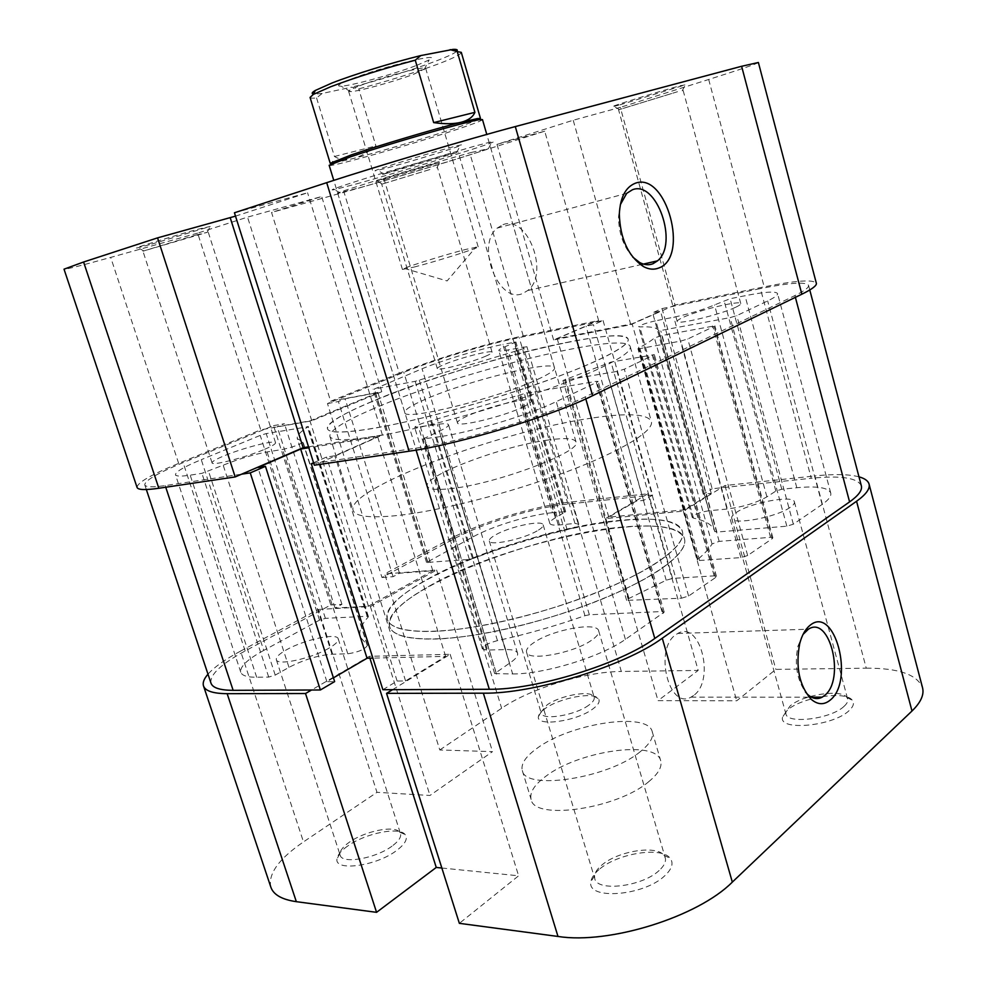<?xml version="1.0" encoding="UTF-8"?>
<svg xmlns="http://www.w3.org/2000/svg" width="987" height="987" viewBox="0 0 987 987"><rect width="100%" height="100%" fill="white"/><g stroke="black" fill="none" stroke-linecap="round" stroke-linejoin="round"><path stroke-width="0.74" stroke-dasharray="4.93 3.7" d="M619.824 104.869L685.41 84.833L680.105 85.77C658.86 91.409 601.675 109.249 613.877 106.386L619.824 104.869M677.501 91.729L618.565 109.816L677.501 91.729M388.076 167.716C409.383 161.979 451.923 149.025 460.139 145.755C464.272 144.127 461.114 144.694 450.664 147.482C421.794 155.156 361.785 174.008 377.602 170.369L388.076 167.716M448.246 154.367L456.599 152.701L382.648 174.502C380.587 174.378 426.865 160.153 448.246 154.367M151.739 244.122L210.206 226.442L197.289 229.403C171.146 236.596 127.323 250.155 137.97 247.737L151.739 244.122M195.87 235.054L207.208 232.34L142.942 251.167L195.87 235.054M385.744 179.042L439.536 162.707L431.664 164.484C411.197 170.109 368.607 183.261 377.293 181.25L385.744 179.042M429.937 169.517L381.698 184.211L429.937 169.517M356.319 183.94C397.687 172.577 477.893 148.198 491.44 142.807C497.645 140.351 491.637 141.585 473.415 146.508L373.16 176.007C339.442 186.568 326.512 191.108 334.371 189.627L356.319 183.94M471.28 152.467L488.368 148.716C475.746 153.577 399.772 176.611 360.773 187.444L337.714 193.267C332.915 193.415 428.222 164.261 471.28 152.467M503.025 224.641C527.885 214.747 549.784 274.176 527.7 290.536L523.024 293.336C499.138 304.971 475.191 245.59 497.14 228.133L503.025 224.641M522.666 407.125C528.625 404.288 531.475 402.227 531.203 400.919C531.08 396.169 486.825 406.792 466.814 416.255C460.349 419.241 457.24 421.437 457.462 422.843C456.969 427.729 502.963 416.724 522.666 407.125M264.627 449.307C272.079 446.124 275.718 443.94 275.546 442.744C275.533 439.548 242.481 448.036 223.691 456.006C215.845 459.288 211.971 461.583 212.069 462.866C211.736 466.148 245.985 457.351 264.627 449.307M485.345 356.344C489.984 354.37 492.229 353.013 492.106 352.26C492.316 349.571 459.658 357.911 444.545 364.351C439.634 366.399 437.229 367.83 437.315 368.62C436.772 371.396 470.392 362.834 485.345 356.344M735.87 307.154C739.3 305.538 740.941 304.354 740.781 303.614C741.003 299.875 697.871 310.325 682.597 317.617C678.846 319.344 677.033 320.602 677.181 321.404C676.379 325.254 720.88 314.52 735.87 307.154M537.582 379.415C549.377 373.987 555.027 370.137 554.521 367.843C553.892 359.367 466.333 381.044 425.138 399.39C411.283 405.435 404.51 409.79 404.806 412.48C402.869 421.535 497.608 398.255 537.582 379.415M374.073 408.458C344.278 421.153 329.535 430.418 329.843 436.266C331.632 443.373 371.593 439.363 431.812 424.41C491.908 409.506 562.676 385.757 599.664 368.385C621.193 358.17 631.396 350.953 630.274 346.708C626.387 330.139 457.203 372.296 374.073 408.458M371.926 401.499C342.07 414.059 327.265 423.164 327.499 428.802C329.202 435.649 369.101 431.344 429.333 416.267C489.453 401.253 560.308 377.577 597.394 360.415C618.972 350.336 629.225 343.254 628.151 339.17C624.438 323.242 455.229 365.708 371.926 401.499M399.303 373.234L330.657 401.277L271.561 212.489L344.031 192.255L399.303 373.234C431.455 360.008 487.788 343.057 523.233 335.925L598.628 320.565L544.725 131.197L496.979 144.361L573.213 120.229L620.305 107.361L675.009 305.02L764.197 286.847C796.065 280.456 813.436 279.259 816.348 283.257M758.386 62.489C756.832 63.834 740.275 69.497 708.691 79.478L620.305 107.361M137.07 487.455C137.107 482.791 150.962 474.759 178.647 463.372L260.728 429.838L197.647 233.129L247.552 217.128L321.688 196.512L271.561 212.489M197.647 233.129L110.704 257.397C81.329 265.577 65.771 269.513 64.019 269.18M234.437 212.773L307.586 192.786L235.498 216.141M544.725 131.197L470.256 154.688C435.292 165.742 377.959 182.805 344.031 192.255M330.657 401.277L381.759 391.716L311.793 420.807L260.728 429.838M675.009 305.02L630.779 324.661L553.608 339.947L598.628 320.565M308.524 446.84L382.413 434.983L314.347 465.222M620.342 204.642L618.528 216.659C618.639 232.944 623.377 246.417 632.741 257.076M382.413 434.983L307.586 192.786M630.779 324.661L573.213 120.229M553.608 339.947L496.979 144.361M381.759 391.716L321.688 196.512M311.793 420.807L247.552 217.128M803.036 634.407L797.94 646.189C794.362 664.14 796.879 679.414 805.478 692.023M599.01 869.609C594.125 873.779 591.435 877.825 590.917 881.736C586.525 900.341 643.684 896.196 664.769 875.765C672.024 868.967 673.825 863.144 670.161 858.295C661.537 846.155 616.998 853.447 599.01 869.609M659.094 870.534C642.327 886.622 596.95 892.1 594.766 878.652L594.532 875.864C594.951 872.459 597.308 868.93 601.589 865.291C617.331 851.152 656.503 844.736 663.93 855.322L665.25 857.802C666.262 861.639 664.214 865.883 659.094 870.534M787.33 710.171L782.543 717.167C778.472 731.33 833.151 726.284 849.128 710.591C853.397 706.643 854.471 703.225 852.349 700.338C845.884 690.32 801.444 697.229 787.33 710.171M844.021 706.371C831.116 718.955 787.034 724.458 785.899 713.885L785.788 712.207L789.958 706.112C802.32 694.799 841.368 688.716 846.895 697.451L847.673 698.981C848.24 701.202 847.019 703.669 844.021 706.371M545.157 708.543C540.999 711.467 538.754 714.156 538.433 716.587C535.793 727.024 576.667 721.411 592.953 708.863C598.517 704.718 600.33 701.301 598.393 698.636C593.705 691.505 559.592 697.945 545.157 708.543M588.795 705.162C575.507 715.316 542.208 720.794 541.234 713.132L541.123 711.972L546.995 704.965C559.641 695.699 589.597 690.036 593.619 696.254L594.162 697.291C594.729 699.512 592.94 702.127 588.795 705.162M347.646 846.044C341.033 850.708 337.48 855.001 336.999 858.912C334.297 871.768 376.121 866.142 396.466 850.621C405.275 843.971 408.162 838.605 405.114 834.521C399.167 826.415 365.215 833.312 347.646 846.044M391.999 846.155C375.578 858.554 341.823 864.353 340.182 855.223L339.984 853.471C340.404 850.078 343.501 846.34 349.287 842.256C364.684 831.128 394.529 825.058 399.649 832.14L400.5 833.645C401.413 837.124 398.575 841.306 391.999 846.155M693.59 695.514L691.023 697.13C668.594 710.295 653.752 648.336 676.144 634.468L677.748 633.481C700.227 619.836 715.538 680.388 693.59 695.514M790.118 507.417C776.189 517.459 731.885 525.516 731.7 518.224C731.33 516.633 732.909 514.696 736.425 512.401C750.688 502.58 793.659 494.66 794.399 501.914C794.757 503.407 793.338 505.245 790.118 507.417M537.113 530.895C522.999 539.26 489.54 546.255 489.305 540.987C488.972 539.42 491.131 537.335 495.795 534.732C510.094 526.515 542.616 519.68 543.171 524.887C543.516 526.379 541.505 528.39 537.113 530.895M328.535 648.422C311.016 658.699 277.014 665.954 276.335 659.686C275.829 657.169 279.284 653.838 286.674 649.693C304.366 639.625 337.221 632.605 338.22 638.811C338.763 641.18 335.543 644.375 328.535 648.422M591.336 640.403C573.139 653.345 527.44 661.512 526.552 652.21C525.911 649.421 528.588 646.053 534.609 642.13C553.176 629.533 597.197 621.588 598.653 630.829C599.306 633.432 596.876 636.627 591.336 640.403M426.927 579.542C505.689 534.14 674.368 499.854 682.412 531.462C684.633 539.593 675.639 550.302 655.454 563.577C620.724 586.068 552.041 611.619 492.34 623.648C432.528 635.751 391.197 632.951 387.373 619.429C385.473 608.597 398.662 595.297 426.927 579.542M429.012 586.266C507.602 540.506 676.243 506.528 684.46 538.717C686.718 546.995 677.773 557.828 657.638 571.226C622.994 593.915 554.398 619.528 494.709 631.458C434.909 643.45 393.542 640.39 389.643 626.609C387.669 615.592 400.796 602.144 429.012 586.266M649.002 781.457C617.64 808.834 533.782 820.925 531.117 799.421C529.476 792.66 534.152 785.121 545.132 776.806C577.802 750.947 656.219 739.349 660.698 760.78C662.289 766.763 658.391 773.648 649.002 781.457M640.279 751.675C608.584 778.311 524.64 791.031 522.283 770.477C520.741 764.024 525.503 756.745 536.595 748.639C569.585 723.446 648.052 711.282 652.247 731.725C653.752 737.425 649.767 744.075 640.279 751.675M240.569 651.099L318.332 609.46L376.985 792.327L303.49 841.899L240.569 651.099C225.258 659.316 214.389 667.002 207.986 674.17M571.769 501.927L647.916 493.784L698.179 670.432L621.317 671.456L571.769 501.927C535.904 505.591 480.484 522.444 449.936 538.988L384.696 573.928L439.783 749.972L492.513 751.638L429.974 795.46L376.985 792.327M439.783 749.972L501.63 708.259C530.587 688.42 585.069 671.691 621.317 671.456M858.986 476.832C848.857 474.192 834.126 473.896 814.806 475.931L866.265 668.174L775.856 669.383L736.697 700.807L658.021 700.634L698.179 670.432M866.265 668.174C898.552 668.039 917.305 674.565 922.549 687.779M441.843 868.017L518.607 875.802L459.362 923.338M270.857 887.19C267.946 873.927 278.815 858.826 303.49 841.899M318.332 609.46L370.384 606.561L436.624 570.03L384.696 573.928M392.567 689.679L450.171 654.307L369.298 656.318L311.534 690.012M647.916 493.784L605.327 518.631L683.288 511.143L724.976 485.542L814.806 475.931M724.976 485.542L775.856 669.383M605.327 518.631L658.021 700.634M683.288 511.143L736.697 700.807M450.171 654.307L518.607 875.802M369.298 656.318L369.891 658.169M370.384 606.561L429.974 795.46M436.624 570.03L492.513 751.638M548.254 440.005C502.531 445.939 422.51 476.055 427.371 486.209C428.592 489.478 436.636 490.255 451.478 488.553C497.115 483.741 583.07 451.096 576.001 441.892C574.323 438.302 565.07 437.673 548.254 440.005M482.483 119.587C482.1 120.599 473.698 123.844 457.265 129.322C412.776 144.262 328.252 168.098 329.152 165.298M621.428 520.26C529.563 527.514 377.083 589.362 387.373 619.429C390.272 628.139 405.706 632.124 433.688 631.384C476.709 629.842 546.638 613.087 600.91 590.855C655.306 568.623 686.471 544.565 682.412 531.462C677.563 520.717 657.243 516.991 621.428 520.26M592.003 418.056C500.816 430.838 345.549 488.836 353.112 510.328C355.209 516.571 370.1 518.286 397.773 515.485C440.362 510.896 510.81 492.834 566.205 471.983C621.711 451.108 654.369 430.776 651.358 421.412C647.386 413.861 627.596 412.739 592.003 418.056M479.077 119.513L455.834 128.076C427.63 137.514 380.563 151.492 353.149 158.574L331.953 163.373M310.066 97.429C310.35 98.206 312.521 98.379 316.58 97.96L322.12 93.481L351.619 87.177L358.725 88.879C387.632 81.144 413.787 72.976 437.167 64.352C453.169 58.319 461.2 54.31 461.287 52.348M416.736 65.364L429.16 59.911C444.989 51.497 382.833 66.573 351.52 78.935C339.096 83.846 335.617 86.264 341.095 86.165C351.039 85.943 394.146 74.062 416.736 65.364M359.576 85.795C381.55 77.257 426.754 65.376 425.668 68.337L413.8 74.21C394.936 81.366 358.787 91.384 350.693 91.643L348.621 91.31C348.522 90.471 352.174 88.633 359.576 85.795M414.121 267.058C436.525 261.358 480.287 247.527 478.177 246.849L465.568 249.464C446.605 254.375 411.776 265.108 404.288 268.378L402.425 269.439L414.121 267.058M322.12 93.481L313.94 94.086M456.562 51.373C450.565 57.431 392.999 76.924 351.619 87.177M316.58 97.96L334.445 156.489C339.738 159.721 345.968 160.412 353.149 158.574C360.329 156.662 367.917 152.454 375.899 145.928L358.725 88.879M334.445 156.489L375.899 145.928M570.042 341.786C479.374 358.762 322.021 413.837 327.499 428.802C329.004 433.157 343.476 433.145 370.902 428.79C413.146 421.868 483.975 402.807 540.222 383.005C596.58 363.167 630.36 345.684 628.151 339.17C624.845 334.05 605.475 334.926 570.042 341.786M623.365 527.009C531.462 533.893 379.168 595.988 389.643 626.609C392.579 635.492 408.05 639.625 436.044 639.008C479.102 637.676 548.994 620.996 603.193 598.677C657.515 576.359 688.581 552.066 684.46 538.717C679.562 527.761 659.193 523.863 623.365 527.009M603.082 320.565L652.666 495.079L567.944 504.061C534.621 507.429 482.853 523.159 454.501 538.569L381.981 577.506L327.474 403.572L403.806 372.346C433.651 360.045 486.27 344.216 519.211 337.603L603.082 320.565L593.471 324.711L586.081 326.203L557.199 338.64L632.124 323.785L660.525 311.176L652.592 312.78L662.055 308.586L712.17 488.762L811.265 478.263L760.409 288.599L662.055 308.586M210.984 683.152C209.602 674.837 220.989 664.103 245.146 650.964L330.805 604.969L273.535 425.644L183.113 462.632C157.562 473.168 144.781 480.583 144.781 484.888C145.644 487.208 152.454 487.442 165.199 485.592L241.605 474.179M313.767 463.409L415.515 448.221C461.077 441.855 547.242 415.774 585.217 396.897L794.917 295.569C804.516 290.881 809.056 287.464 808.55 285.317C805.91 281.616 789.871 282.714 760.409 288.599M861.355 485.838C857.629 477.831 840.924 475.302 811.265 478.263M772.192 538.692L772.87 537.779L770.539 537.323L719.165 541.37L712.046 543.96C709.246 548.636 704.521 553.744 697.895 559.271L697.464 560.036L699.586 560.493L740.867 557.606L747.652 555.533L772.192 538.692L714.132 326.413L714.909 325.833L661.771 335.555L654.443 337.961C651.05 340.873 645.732 344.278 638.478 348.189L639.971 348.596L680.845 341.058L687.779 338.973L714.132 326.413M681.486 598.208L688.605 596.025L715.674 577.469L716.463 576.383L714.181 575.853L672.554 578.407L666.213 580.22L628.978 598.443L626.634 600.38L681.486 598.208L617.023 371.408L624.327 369.2L654.356 354.641L611.015 362.093L562.935 380.526L617.023 371.408M330.805 604.969L341.934 604.328L335.049 608.054L368.447 606.178L432.799 570.745L399.488 573.237L393.097 576.692L381.981 577.506M652.666 495.079L643.586 500.409L636.109 501.186L608.794 517.126L684.484 509.81L711.245 493.389L703.237 494.216L712.17 488.762M382.882 689.716L397.119 681.03L405.583 680.944L445.63 656.38L372.876 658.107M333.433 677.859L326.882 681.684L334.642 681.61M512.66 673.961C544.836 674.047 600.898 656.824 625.413 639.366L664.202 612.137L661.981 611.533L589.362 614.765L584.946 615.703C555.903 625.881 526.737 634.185 497.448 640.625C488.059 643.105 483.025 645.843 482.335 648.817L486.554 650.088L505.615 649.569C512.611 649.434 516.596 650.655 517.558 653.234C518.224 655.899 515.559 659.217 509.551 663.19L494.66 673.578L512.66 673.961L440.671 436.575C472.181 431.985 529.711 414.577 556.249 401.635L597.073 382.191L598.147 381.377L596.037 381.377L524.381 393.628L430.677 420.807C421.116 423.497 415.786 425.693 414.676 427.396L437.34 424.447C444.212 423.361 447.925 423.448 448.505 424.694C448.764 426.039 445.668 428.21 439.203 431.22L423.09 438.968L440.671 436.575M263.739 650.396C247.416 659.39 239.755 666.681 240.779 672.27C241.975 675.626 247.281 677.292 256.682 677.242L268.711 677.082L275.225 675.096L288.994 667.372C303.848 659.674 318.184 655.282 332.014 654.221L347.806 653.801C358.441 652.16 364.993 649.323 367.472 645.313L360.267 637.034C358.626 631.31 361.267 624.648 368.213 617.048L367.189 616.27L325.389 618.343L319.517 620.132L263.739 650.396L201.274 459.671C183.989 466.851 175.39 471.872 175.489 474.747C176.13 476.388 181.028 476.524 190.183 475.154L201.916 473.341L223.185 465.198C238.842 458.918 253.499 454.489 267.119 451.935L282.578 449.443C293.188 447.025 300.011 444.557 303.046 442.04L297.297 438.623C296.569 435.785 300.159 431.825 308.08 426.742L266.219 433.589L260.223 435.403L201.274 459.671M552.436 512.685C529.303 514.906 492.587 526.083 473.02 536.854L426.557 562.479L469.343 559.382L473.402 558.383C503.826 546.86 535.065 537.323 567.118 529.748C574.335 527.811 578.209 525.923 578.764 524.097L574.952 523.468L559.493 524.936C553.633 525.454 550.401 524.936 549.808 523.381C549.5 521.963 551.363 520.112 555.397 517.817L565.687 511.698L552.436 512.685L502.876 344.438C480.027 348.954 442.694 360.206 422.078 368.756L374.221 389.075L415.194 381.315L514.745 351.384C522.061 349.312 526.12 347.745 526.91 346.696L508.009 349.929C502.223 351.051 499.151 351.236 498.793 350.508C498.694 349.793 500.779 348.534 505.023 346.733L515.93 341.983L502.876 344.438M708.851 510.76C699.388 512.315 693.849 514.523 692.208 517.373L693.466 518.138C705.631 520.568 712.725 524.985 714.748 531.364L716.883 532.042L786.836 526.182L793.351 524.196L822.134 504.456C828.636 499.928 831.498 496.116 830.733 493.019C828.303 487.578 817.002 485.814 796.817 487.726L781.79 489.256L775.856 491.07L766.911 496.856C756.178 502.938 742.866 506.997 726.987 509.033L708.851 510.76L655.824 320.75C646.362 322.946 640.637 324.92 638.651 326.685L639.773 326.907C651.346 326.438 657.687 327.758 658.798 330.855L730.158 317.617L736.808 315.618L767.652 300.924C774.61 297.568 777.929 295.125 777.583 293.595C775.905 291.066 765.048 291.77 745.025 295.73L730.109 298.728L714.526 304.921C703.2 309.721 689.617 313.804 673.8 317.197L655.824 320.75M273.535 425.644L284.466 423.694L277.199 426.68L309.967 420.881L377.922 392.653L345.142 398.773L338.405 401.536L327.474 403.572M313.57 462.78L326.549 457.043L334.827 455.772L377.663 436.76L308.82 447.765M703.237 494.216L652.592 312.78M711.245 493.389L660.525 311.176M684.484 509.81L632.124 323.785M608.794 517.126L557.199 338.64M636.109 501.186L586.081 326.203M643.586 500.409L593.471 324.711M326.882 681.684L257.878 467.48M445.63 656.38L377.663 436.76M405.583 680.944L334.827 455.772M397.119 681.03L326.549 457.043M393.097 576.692L338.405 401.536M399.488 573.237L345.142 398.773M432.799 570.745L377.922 392.653M368.447 606.178L309.967 420.881M335.049 608.054L277.199 426.68M341.934 604.328L284.466 423.694M708.691 79.478L764.197 286.847M178.647 463.372L110.704 257.397M523.233 335.925L470.256 154.688M449.936 538.988L501.63 708.259M454.501 538.569L403.806 372.346M165.742 487.233L165.199 485.592M416.082 450.084L415.515 448.221M585.784 398.884L585.217 396.897M245.146 650.964L183.113 462.632M567.944 504.061L519.211 337.603M795.386 297.334L794.917 295.569M693.466 518.138L639.773 326.907M726.987 509.033L673.8 317.197M766.911 496.856L714.526 304.921M775.856 491.07L724.051 300.554M781.79 489.256L730.109 298.728M796.817 487.726L745.025 295.73M822.134 504.456L767.652 300.924M793.351 524.196L736.808 315.618M786.836 526.182L730.158 317.617M716.883 532.042L660.809 330.904M714.822 531.648L658.835 331.003L714.822 531.66M473.02 536.854L422.078 368.756M564.256 511.476L514.56 342.082M564.872 512.5L515.029 342.526M555.397 517.817L505.023 346.733M559.493 524.936L508.009 349.929M574.952 523.468L523.295 346.918M567.118 529.748L514.745 351.384M473.402 558.383L419.29 380.192M469.343 559.382L415.194 381.315M427.766 562.713L374.221 389.075M427.605 561.492L374.246 388.459M256.682 677.242L190.183 475.154M319.517 620.132L260.223 435.403M325.389 618.343L266.219 433.589M367.189 616.27L307.204 426.47M368.213 617.048L308.08 426.742M367.041 644.807L302.701 441.831M347.806 653.801L282.578 449.443M332.014 654.221L267.119 451.935M288.994 667.372L223.185 465.198M275.225 675.096L208.565 471.33M268.711 677.082L201.916 473.341M625.413 639.366L556.249 401.635M496.473 674.17L424.78 439.03M495.918 671.987L424.558 437.932M509.551 663.19L439.203 431.22M505.615 649.569L437.34 424.447M486.554 650.088L418.624 427.47M497.448 640.625L430.677 420.807M584.946 615.703L519.927 394.775M589.362 614.765L524.381 393.628M661.981 611.533L596.037 381.377M663.289 613.383L597.073 382.191M688.605 596.025L624.327 369.2M628.67 600.898L564.848 380.501M628.978 598.443L565.514 379.144M666.213 580.22L604.537 363.981M672.554 578.407L611.015 362.093M714.181 575.853L652.185 354.691M715.674 577.469L653.431 355.332M770.539 537.323L712.688 325.92M747.652 555.533L687.779 338.973M740.867 557.606L680.845 341.058M699.586 560.493L639.971 348.596M697.895 559.271L638.478 348.189M712.046 543.96L654.443 337.961M719.165 541.37L661.771 335.555M682.19 90.816L685.41 84.833M456.599 152.701L460.139 145.755M207.208 232.34L210.206 226.442M436.846 167.876L439.536 162.707M488.368 148.716L491.44 142.807M527.7 290.536L643.425 264.072M531.203 400.919L458.165 151.986M275.546 442.744L208.158 231.908M492.106 352.26L437.475 167.58M740.781 303.614L683.127 90.385M554.521 367.843L490.625 147.68M329.843 436.266L353.112 510.328M630.274 346.708L651.358 421.412M404.806 412.48L337.714 193.267M677.181 321.404L618.565 109.816M437.315 368.62L381.698 184.211M212.069 462.866L142.942 251.167M457.462 422.843L382.648 174.502M497.14 228.133L626.708 193.341M618.528 216.659L619.33 214.043M340.17 192.897L334.371 189.627M382.388 184.113L377.293 181.25M144.003 251.006L137.97 247.737M384.35 174.243L377.602 170.369M619.577 109.656L613.877 106.386M797.94 646.189L799.704 643.647M594.532 875.864L590.917 881.736M785.788 712.207L782.543 717.167M541.123 711.972L538.433 716.587M339.984 853.471L336.999 858.912M691.023 697.13L811.413 697.167M731.7 518.224L785.899 713.885M489.305 540.987L541.234 713.132M276.335 659.686L340.182 855.223M526.552 652.21L594.766 878.652M522.283 770.477L531.117 799.421M652.247 731.725L660.698 760.78M598.653 630.829L665.25 857.802M338.22 638.811L400.5 833.645M543.171 524.887L594.162 697.291M794.399 501.914L847.673 698.981M677.748 633.481L806.182 629.274M807.514 629.225L808.402 629.2M399.649 832.14L405.114 834.521M593.619 696.254L598.393 698.636M846.895 697.451L852.349 700.338M663.93 855.322L670.161 858.295M427.371 486.209L333.766 180.362M424.126 69.756L429.16 59.911M478.177 246.849L425.668 68.337M404.288 268.378L447.099 280.937L476.055 246.984M402.425 269.439L348.621 91.31M350.693 91.643L341.095 86.165M576.001 441.892L486.776 134.417M146.335 489.527L144.781 484.888M809.772 289.968L808.55 285.317M692.208 517.373L638.651 326.685M830.733 493.019L777.583 293.595M714.748 531.364L658.798 330.855M565.687 511.698L515.93 341.983M549.808 523.381L498.793 350.508M578.764 524.097L526.91 346.696M426.557 562.479L373.086 389.125M240.779 672.27L175.489 474.747M368.398 616.579L308.339 426.458M360.267 637.034L297.297 438.623M367.472 645.313L303.046 442.04M494.66 673.578L423.09 438.968M517.558 653.234L448.505 424.694M482.335 648.817L414.676 427.396M664.202 612.137L598.147 381.377M626.634 600.38L562.935 380.526M716.463 576.383L654.356 354.641M772.87 537.779L714.909 325.833M697.464 560.036L637.947 348.658"/><path stroke-width="1.48" d="M635.246 183.261C666.274 171.146 689.851 257.434 658.748 268.02C653.962 269.92 648.891 269.451 643.524 266.613C628.213 256.225 620.144 238.706 619.33 214.043C620.243 197.449 625.548 187.185 635.246 183.261M632.741 257.076L639.625 262.48C644.326 264.972 648.767 265.392 652.975 263.739L657.502 260.852C678.871 243.838 656.651 179.831 632.42 189.763L626.708 193.341L620.342 204.642M158.833 488.257L235.19 476.943L157.562 237.867L83.587 262.011L158.833 488.257C145.237 490.206 137.983 489.934 137.07 487.455L64.019 269.18L83.587 262.011M592.607 395.688L801.851 294.2L741.632 66.277L515.3 126.583L592.607 395.688C551.819 416.07 458.153 444.421 409.099 451.195L326.697 182.657L234.437 212.773L314.347 465.222L409.099 451.195M235.498 216.141L157.562 237.867M326.697 182.657C374.381 167 470.811 138.328 515.3 126.583M741.632 66.277L758.386 62.489L816.348 283.257C816.891 285.551 812.067 289.203 801.851 294.2M235.19 476.943L303.145 447.703L308.524 446.84M303.145 447.703L230.255 217.843M830.24 700.079C823.997 705.199 817.569 704.866 810.969 699.08C799.174 685.286 795.411 666.805 799.704 643.647C801.913 635.221 805.318 629.151 809.92 625.425C834.546 604.315 855.013 680.598 830.24 700.079M805.478 692.023L807.761 694.515C812.548 698.808 817.347 699.697 822.183 697.167L824.638 695.44C845.563 679.315 829.894 614.741 808.402 629.2L803.036 634.407M483.346 693.182L386.559 693.367L459.362 923.338L557.988 936.453L483.346 693.182C533.535 694.034 624.697 665.978 662.277 638.231L732.329 882.107L911.988 711.01L856.568 501.26L662.277 638.231M856.568 501.26C866.068 494.45 870.226 488.713 869.066 484.074L922.549 687.779C924.313 694.7 920.785 702.448 911.988 711.01M732.329 882.107C697.871 916.861 609.189 944.584 557.988 936.453M207.986 674.17C203.988 678.772 202.495 682.683 203.507 685.928C205.284 690.999 213.167 693.577 227.158 693.676L305.514 693.516L376.565 912.333L436.254 867.45L441.843 868.017M376.565 912.333L296.334 901.674C281.974 899.589 273.485 894.765 270.857 887.19L203.507 685.928M311.534 690.012L305.514 693.516M386.559 693.367L392.567 689.679M869.066 484.074C868.153 480.866 864.785 478.448 858.986 476.832M369.891 658.169L436.254 867.45M313.94 94.086C311.213 93.814 311.67 92.605 315.322 90.446L331.99 83.007C353.802 74.469 392.74 62.428 420.758 55.58L415.268 60.195C383.252 68.683 355.049 77.541 330.657 86.757L313.298 94.444L310.066 97.429L330.213 163.287L351.347 154.885C379.576 145.249 434.12 129.05 461.163 122.265L477.449 118.576L480.484 118.489L479.077 119.513M333.766 180.362L329.152 165.298L350.693 156.785C388.385 143.917 466.678 121.401 479.411 119.698L482.483 119.587L486.776 134.417M331.953 163.373L330.213 163.287M480.484 118.489L461.287 52.348L457.252 51.608L474.907 112.345C472.835 117.108 468.245 120.414 461.163 122.265C453.983 124.066 444.829 124.177 433.675 122.61L415.268 60.195M420.758 55.58L453.058 49.387C457.055 49.202 458.215 49.868 456.562 51.373M433.675 122.61L474.907 112.345M457.252 51.608L450.146 49.634M146.335 489.527L210.984 683.152C212.649 687.89 220.039 690.283 233.142 690.332L320.38 689.975L250.254 472.896L241.605 474.179M313.767 463.409L311.312 463.779L382.882 689.716L489.305 689.271C535.879 689.925 619.787 664.115 654.788 638.466L849.585 501.902C858.517 495.536 862.441 490.181 861.355 485.838L809.772 289.968M372.876 658.107L367.053 658.243L333.433 677.859M308.82 447.765L300.665 449.073L257.878 467.48L265.454 466.333L334.642 681.61L320.38 689.975M265.454 466.333L250.254 472.896M311.312 463.779L313.57 462.78M367.053 658.243L300.665 449.073M227.158 693.676L296.334 901.674M233.142 690.332L165.742 487.233M489.305 689.271L416.082 450.084M654.788 638.466L585.784 398.884M849.585 501.902L795.386 297.334M643.425 264.072L657.502 260.852M639.625 262.48L643.524 266.613M807.761 694.515L810.969 699.08M811.413 697.167L822.183 697.167M806.182 629.274L807.514 629.225M332.804 161.708L331.78 163.706M477.449 118.576L479.411 119.698M315.322 90.446L313.298 94.444M453.058 49.387L456.475 51.349"/></g></svg>
